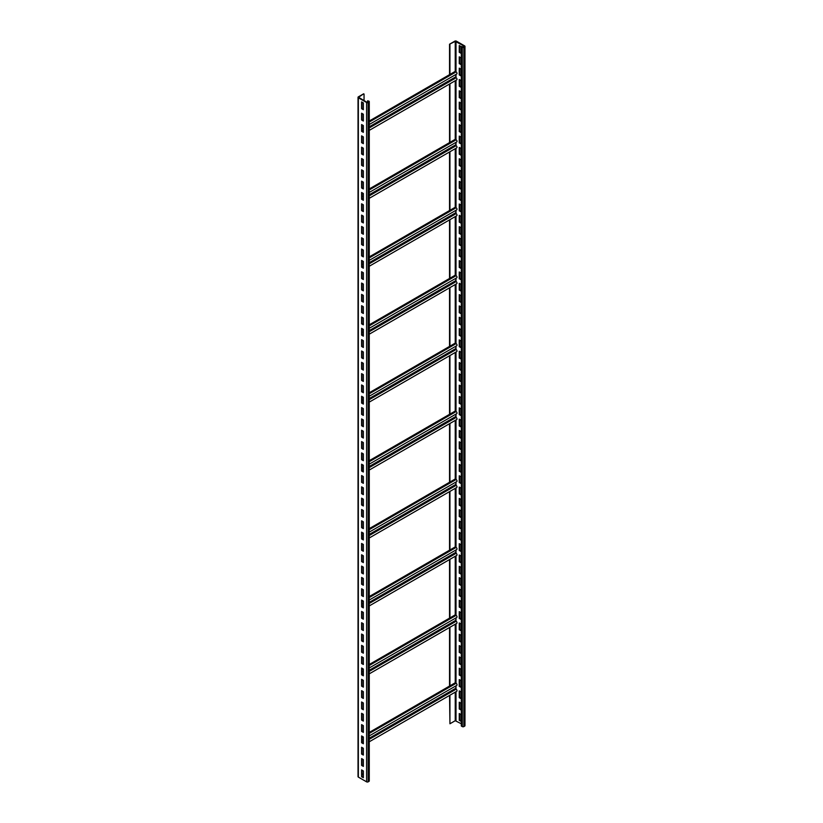<?xml version="1.0" encoding="UTF-8"?>
<svg xmlns="http://www.w3.org/2000/svg" width="823" height="823" viewBox="0 0 823 823"><rect width="100%" height="100%" fill="white"/><g stroke="black" fill="none" stroke-linecap="round" stroke-linejoin="round"><path stroke-width="1.23" d="M363.355 773.754L361.986 774.546M369.27 101.61L369.27 780.945A1.111 0.638 180 0 1 368.941 781.397L368.159 781.85A1.111 0.638 180 0 1 366.595 781.85L358.355 777.097A1.111 0.638 180 0 1 358.026 776.645L358.026 97.309A1.111 0.638 180 0 1 358.355 96.857L363.653 93.801L358.581 97.309L366.986 102.289L368.714 101.61L367.572 100.818L368.941 101.157A1.111 0.638 180 0 1 368.941 102.062L368.159 102.515A1.111 0.638 180 0 1 366.595 102.515L358.355 97.762A1.111 0.638 180 0 1 358.026 97.309M363.355 102.916L361.595 101.898L361.595 108.687L363.355 109.706L363.355 102.916M363.355 114.232L361.595 113.214L361.595 120.004L363.355 121.032L363.355 114.232M363.355 125.559L361.595 124.54L361.595 131.33L363.355 132.349L363.355 125.559M363.355 136.875L361.595 135.857L361.595 142.657L363.355 143.675L363.355 136.875M363.355 148.202L361.595 147.183L361.595 153.973L363.355 154.991L363.355 148.202M363.355 159.528L361.595 158.5L361.595 165.3L363.355 166.318L363.355 159.528M363.355 170.845L361.595 169.826L361.595 176.616L363.355 177.634L363.355 170.845M363.355 182.171L361.595 181.153L361.595 187.942L363.355 188.961L363.355 182.171M363.355 193.487L361.595 192.469L361.595 199.269L363.355 200.287L363.355 193.487M363.355 204.814L361.595 203.795L361.595 210.585L363.355 211.604L363.355 204.814M363.355 216.13L361.595 215.112L361.595 221.912L363.355 222.93L363.355 216.13M363.355 227.457L361.595 226.438L361.595 233.228L363.355 234.246L363.355 227.457M363.355 238.783L361.595 237.765L361.595 244.554L363.355 245.573L363.355 238.783M363.355 250.099L361.595 249.081L361.595 255.871L363.355 256.899L363.355 250.099M363.355 261.426L361.595 260.407L361.595 267.197L363.355 268.216L363.355 261.426M363.355 272.742L361.595 271.724L361.595 278.524L363.355 279.542L363.355 272.742M363.355 284.069L361.595 283.05L361.595 289.84L363.355 290.858L363.355 284.069M363.355 295.385L361.595 294.367L361.595 301.167L363.355 302.185L363.355 295.385M363.355 306.712L361.595 305.693L361.595 312.483L363.355 313.501L363.355 306.712M363.355 318.038L361.595 317.02L361.595 323.809L363.355 324.828L363.355 318.038M363.355 329.354L361.595 328.336L361.595 335.136L363.355 336.154L363.355 329.354M363.355 340.681L361.595 339.662L361.595 346.452L363.355 347.471L363.355 340.681M363.355 351.997L361.595 350.979L361.595 357.779L363.355 358.797L363.355 351.997M363.355 363.324L361.595 362.305L361.595 369.095L363.355 370.113L363.355 363.324M363.355 374.65L361.595 373.632L361.595 380.421L363.355 381.44L363.355 374.65M363.355 385.966L361.595 384.948L361.595 391.738L363.355 392.756L363.355 385.966M363.355 397.293L361.595 396.274L361.595 403.064L363.355 404.083L363.355 397.293M363.355 408.609L361.595 407.591L361.595 414.391L363.355 415.409L363.355 408.609M363.355 419.936L361.595 418.917L361.595 425.707L363.355 426.726L363.355 419.936M363.355 431.252L361.595 430.234L361.595 437.034L363.355 438.052L363.355 431.252M363.355 442.579L361.595 441.56L361.595 448.35L363.355 449.368L363.355 442.579M363.355 453.905L361.595 452.887L361.595 459.676L363.355 460.695L363.355 453.905M363.355 465.221L361.595 464.203L361.595 471.003L363.355 472.021L363.355 465.221M363.355 476.548L361.595 475.529L361.595 482.319L363.355 483.338L363.355 476.548M363.355 487.864L361.595 486.846L361.595 493.646L363.355 494.664L363.355 487.864M363.355 499.191L361.595 498.172L361.595 504.962L363.355 505.98L363.355 499.191M363.355 510.517L361.595 509.488L361.595 516.288L363.355 517.307L363.355 510.517M363.355 521.833L361.595 520.815L361.595 527.605L363.355 528.623L363.355 521.833M363.355 533.16L361.595 532.142L361.595 538.931L363.355 539.95L363.355 533.16M363.355 544.476L361.595 543.458L361.595 550.258L363.355 551.276L363.355 544.476M363.355 555.803L361.595 554.784L361.595 561.574L363.355 562.593L363.355 555.803M363.355 567.119L361.595 566.101L361.595 572.901L363.355 573.919L363.355 567.119M363.355 578.446L361.595 577.427L361.595 584.217L363.355 585.235L363.355 578.446M363.355 589.772L361.595 588.754L361.595 595.543L363.355 596.562L363.355 589.772M363.355 601.088L361.595 600.07L361.595 606.87L363.355 607.888L363.355 601.088M363.355 612.415L361.595 611.396L361.595 618.186L363.355 619.205L363.355 612.415M363.355 623.731L361.595 622.713L361.595 629.513L363.355 630.531L363.355 623.731M363.355 635.058L361.595 634.039L361.595 640.829L363.355 641.847L363.355 635.058M363.355 646.384L361.595 645.355L361.595 652.155L363.355 653.174L363.355 646.384M363.355 657.7L361.595 656.682L361.595 663.472L363.355 664.49L363.355 657.7M363.355 669.027L361.595 668.009L361.595 674.798L363.355 675.817L363.355 669.027M363.355 680.343L361.595 679.325L361.595 686.125L363.355 687.143L363.355 680.343M363.355 691.67L361.595 690.651L361.595 697.441L363.355 698.46L363.355 691.67M363.355 702.986L361.595 701.968L361.595 708.768L363.355 709.786L363.355 702.986M363.355 714.313L361.595 713.294L361.595 720.084L363.355 721.102L363.355 714.313M363.355 725.639L361.595 724.621L361.595 731.41L363.355 732.429L363.355 725.639M363.355 736.955L361.595 735.937L361.595 742.727L363.355 743.755L363.355 736.955M363.355 748.282L361.595 747.263L361.595 754.053L363.355 755.072L363.355 748.282M363.355 759.598L361.595 758.58L361.595 765.38L363.355 766.398L363.355 759.598M363.355 770.925L361.595 769.906L361.595 776.696L363.355 777.714L363.355 770.925M364.044 100.591L364.044 94.028M449.934 44.432L449.934 74.44L455.232 71.385L455.232 41.376L464.254 46.129L463.472 47.034L461.703 46.469L462.289 47.261A1.111 0.638 0 0 0 463.863 47.261L464.645 46.808A1.111 0.638 0 0 0 464.645 45.903L456.405 41.15A1.111 0.638 0 0 0 454.841 41.15L449.543 44.205L455.232 41.376M449.934 83.802L449.934 142.369L455.232 139.313L455.232 80.747M449.934 151.741L449.934 210.307L455.232 207.252L455.232 148.685M449.934 219.669L449.934 278.236L455.232 275.18L455.232 216.614M449.934 287.608L449.934 346.174L455.232 343.119L455.232 284.552M449.934 355.536L449.934 414.103L455.232 411.047L455.232 352.481M449.934 423.475L449.934 482.041L455.232 478.986L455.232 420.419M449.934 491.403L449.934 549.97L455.232 546.914L455.232 488.348M449.934 559.342L449.934 617.908L455.232 614.843L455.232 556.276M449.543 695.435L449.934 723.767L449.934 695.209M449.934 723.767L455.232 720.711L461.312 723.767M449.934 627.27L449.934 685.837L455.232 682.781L455.232 624.215M449.543 686.063L449.543 627.496M449.543 618.135L449.543 559.568M449.543 550.196L449.543 491.629M449.543 482.268L449.543 423.701M449.543 414.329L449.543 355.762M449.543 346.401L449.543 287.834M449.543 278.462L449.543 219.895M449.543 210.534L449.543 151.967M449.543 142.595L449.543 84.028M449.543 74.667L449.543 44.205M461.312 46.695L461.312 726.03L462.289 726.596A1.111 0.638 0 0 0 463.863 726.596L464.645 726.143A1.111 0.638 0 0 0 464.974 725.691L464.974 46.355M461.014 46.53L459.255 45.512L459.255 52.302L461.014 53.32L461.014 46.53M461.014 57.847L459.255 56.828L459.255 63.628L461.014 64.647L461.014 57.847M461.014 69.173L459.255 68.155L459.255 74.944L461.014 75.963L461.014 69.173M461.014 80.5L459.255 79.471L459.255 86.271L461.014 87.289L461.014 80.5M461.014 91.816L459.255 90.797L459.255 97.587L461.014 98.606L461.014 91.816M461.014 103.142L459.255 102.124L459.255 108.914L461.014 109.932L461.014 103.142M461.014 114.459L459.255 113.44L459.255 120.24L461.014 121.259L461.014 114.459M461.014 125.785L459.255 124.767L459.255 131.557L461.014 132.575L461.014 125.785M461.014 137.102L459.255 136.083L459.255 142.883L461.014 143.902L461.014 137.102M461.014 148.428L459.255 147.41L459.255 154.199L461.014 155.218L461.014 148.428M461.014 159.755L459.255 158.736L459.255 165.526L461.014 166.544L461.014 159.755M461.014 171.071L459.255 170.052L459.255 176.842L461.014 177.871L461.014 171.071M461.014 182.397L459.255 181.379L459.255 188.169L461.014 189.187L461.014 182.397M461.014 193.714L459.255 192.695L459.255 199.495L461.014 200.514L461.014 193.714M461.014 205.04L459.255 204.022L459.255 210.811L461.014 211.83L461.014 205.04M461.014 216.367L459.255 215.338L459.255 222.138L461.014 223.156L461.014 216.367M461.014 227.683L459.255 226.664L459.255 233.454L461.014 234.473L461.014 227.683M461.014 239.009L459.255 237.991L459.255 244.781L461.014 245.799L461.014 239.009M461.014 250.326L459.255 249.307L459.255 256.107L461.014 257.126L461.014 250.326M461.014 261.652L459.255 260.634L459.255 267.424L461.014 268.442L461.014 261.652M461.014 272.969L459.255 271.95L459.255 278.75L461.014 279.769L461.014 272.969M461.014 284.295L459.255 283.277L459.255 290.066L461.014 291.085L461.014 284.295M461.014 295.622L459.255 294.603L459.255 301.393L461.014 302.411L461.014 295.622M461.014 306.938L459.255 305.919L459.255 312.709L461.014 313.738L461.014 306.938M461.014 318.264L459.255 317.246L459.255 324.036L461.014 325.054L461.014 318.264M461.014 329.581L459.255 328.562L459.255 335.362L461.014 336.381L461.014 329.581M461.014 340.907L459.255 339.889L459.255 346.678L461.014 347.697L461.014 340.907M461.014 352.223L459.255 351.205L459.255 358.005L461.014 359.023L461.014 352.223M461.014 363.55L459.255 362.531L459.255 369.321L461.014 370.34L461.014 363.55M461.014 374.877L459.255 373.858L459.255 380.648L461.014 381.666L461.014 374.877M461.014 386.193L459.255 385.174L459.255 391.974L461.014 392.993L461.014 386.193M461.014 397.519L459.255 396.501L459.255 403.291L461.014 404.309L461.014 397.519M461.014 408.836L459.255 407.817L459.255 414.617L461.014 415.636L461.014 408.836M461.014 420.162L459.255 419.144L459.255 425.933L461.014 426.952L461.014 420.162M461.014 431.489L459.255 430.47L459.255 437.26L461.014 438.278L461.014 431.489M461.014 442.805L459.255 441.786L459.255 448.576L461.014 449.595L461.014 442.805M461.014 454.131L459.255 453.113L459.255 459.903L461.014 460.921L461.014 454.131M461.014 465.448L459.255 464.429L459.255 471.229L461.014 472.248L461.014 465.448M461.014 476.774L459.255 475.756L459.255 482.545L461.014 483.564L461.014 476.774M461.014 488.09L459.255 487.072L459.255 493.872L461.014 494.89L461.014 488.09M461.014 499.417L459.255 498.399L459.255 505.188L461.014 506.207L461.014 499.417M461.014 510.744L459.255 509.725L459.255 516.515L461.014 517.533L461.014 510.744M461.014 522.06L459.255 521.041L459.255 527.841L461.014 528.86L461.014 522.06M461.014 533.386L459.255 532.368L459.255 539.158L461.014 540.176L461.014 533.386M461.014 544.703L459.255 543.684L459.255 550.484L461.014 551.503L461.014 544.703M461.014 556.029L459.255 555.011L459.255 561.8L461.014 562.819L461.014 556.029M461.014 567.356L459.255 566.337L459.255 573.127L461.014 574.145L461.014 567.356M461.014 578.672L459.255 577.653L459.255 584.443L461.014 585.462L461.014 578.672M461.014 589.998L459.255 588.98L459.255 595.77L461.014 596.788L461.014 589.998M461.014 601.315L459.255 600.296L459.255 607.096L461.014 608.115L461.014 601.315M461.014 612.641L459.255 611.623L459.255 618.412L461.014 619.431L461.014 612.641M461.014 623.957L459.255 622.939L459.255 629.739L461.014 630.757L461.014 623.957M461.014 635.284L459.255 634.266L459.255 641.055L461.014 642.074L461.014 635.284M461.014 646.611L459.255 645.592L459.255 652.382L461.014 653.4L461.014 646.611M461.014 657.927L459.255 656.908L459.255 663.708L461.014 664.727L461.014 657.927M461.014 669.253L459.255 668.235L459.255 675.025L461.014 676.043L461.014 669.253M461.014 680.57L459.255 679.551L459.255 686.351L461.014 687.37L461.014 680.57M461.014 691.896L459.255 690.878L459.255 697.667L461.014 698.686L461.014 691.896M461.014 703.223L459.255 702.194L459.255 708.994L461.014 710.012L461.014 703.223M461.014 714.539L459.255 713.52L459.255 720.31L461.014 721.329L461.014 714.539M369.27 741.78L456.734 691.279A1.245 0.72 -120 0 0 456.93 690.281A1.245 0.72 -120 0 0 456.117 689.18L455.623 686.032M369.27 735.885L456.734 685.394A1.245 0.72 -120 0 0 456.93 684.386A1.245 0.72 -120 0 0 456.117 683.296L455.232 682.781M449.934 685.837L369.27 732.408M361.986 102.124L361.986 108.461L363.355 109.253M361.986 113.44L361.986 119.777L363.355 120.58M361.986 124.767L361.986 131.104L363.355 131.896M361.986 136.083L361.986 142.43L363.355 143.223M361.986 147.41L361.986 153.747L363.355 154.539M361.986 158.726L361.986 165.073L363.355 165.865M361.986 170.052L361.986 176.389L363.355 177.182M361.986 181.379L361.986 187.716L363.355 188.508M361.986 192.695L361.986 199.043L363.355 199.835M361.986 204.022L361.986 210.359L363.355 211.151M361.986 215.338L361.986 221.685L363.355 222.477M361.986 226.664L361.986 233.002L363.355 233.794M361.986 237.991L361.986 244.328L363.355 245.12M361.986 249.307L361.986 255.644L363.355 256.437M361.986 260.634L361.986 266.971L363.355 267.763M361.986 271.95L361.986 278.297L363.355 279.09M361.986 283.277L361.986 289.614L363.355 290.406M361.986 294.593L361.986 300.94L363.355 301.732M361.986 305.919L361.986 312.256L363.355 313.049M361.986 317.246L361.986 323.583L363.355 324.375M361.986 328.562L361.986 334.91L363.355 335.702M361.986 339.889L361.986 346.226L363.355 347.018M361.986 351.205L361.986 357.552L363.355 358.344M361.986 362.531L361.986 368.869L363.355 369.661M361.986 373.858L361.986 380.195L363.355 380.987M361.986 385.174L361.986 391.511L363.355 392.304M361.986 396.501L361.986 402.838L363.355 403.63M361.986 407.817L361.986 414.164L363.355 414.957M361.986 419.144L361.986 425.481L363.355 426.273M361.986 430.46L361.986 436.807L363.355 437.599M361.986 441.786L361.986 448.124L363.355 448.916M361.986 453.113L361.986 459.45L363.355 460.242M361.986 464.429L361.986 470.777L363.355 471.569M361.986 475.756L361.986 482.093L363.355 482.885M361.986 487.072L361.986 493.419L363.355 494.212M361.986 498.399L361.986 504.736L363.355 505.528M361.986 509.725L361.986 516.062L363.355 516.854M361.986 521.041L361.986 527.378L363.355 528.171M361.986 532.368L361.986 538.705L363.355 539.497M361.986 543.684L361.986 550.031L363.355 550.824M361.986 555.011L361.986 561.348L363.355 562.14M361.986 566.327L361.986 572.674L363.355 573.466M361.986 577.653L361.986 583.991L363.355 584.783M361.986 588.98L361.986 595.317L363.355 596.109M361.986 600.296L361.986 606.633L363.355 607.436M361.986 611.623L361.986 617.96L363.355 618.752M361.986 622.939L361.986 629.286L363.355 630.079M361.986 634.266L361.986 640.603L363.355 641.395M361.986 645.582L361.986 651.929L363.355 652.721M361.986 656.908L361.986 663.245L363.355 664.038M361.986 668.235L361.986 674.572L363.355 675.364M361.986 679.551L361.986 685.898L363.355 686.691M361.986 690.878L361.986 697.215L363.355 698.007M361.986 702.194L361.986 708.541L363.355 709.333M361.986 713.52L361.986 719.858L363.355 720.65M361.986 724.847L361.986 731.184L363.355 731.976M361.986 736.163L361.986 742.5L363.355 743.303M361.986 747.49L361.986 753.827L363.355 754.619M361.986 758.806L361.986 765.153L363.355 765.946M361.986 770.133L361.986 776.47L363.355 777.262M367.572 102.361L367.572 100.818M369.27 124.489L456.734 73.988A1.245 0.72 -120 0 0 456.93 72.99A1.245 0.72 -120 0 0 456.117 71.889L455.232 71.385M449.934 74.44L369.27 121.012M369.27 130.373L456.734 79.872A1.245 0.72 -120 0 0 456.93 78.874A1.245 0.72 -120 0 0 456.117 77.773L455.623 74.636M369.27 192.417L456.734 141.926A1.245 0.72 -120 0 0 456.93 140.918A1.245 0.72 -120 0 0 456.117 139.828L455.232 139.313M449.934 142.369L369.27 188.94M369.27 198.312L456.734 147.811A1.245 0.72 -120 0 0 456.93 146.813A1.245 0.72 -120 0 0 456.117 145.712L455.623 142.564M369.27 260.356L456.734 209.855A1.245 0.72 -120 0 0 456.93 208.857A1.245 0.72 -120 0 0 456.117 207.756L455.232 207.252M449.934 210.307L369.27 256.879M369.27 266.24L456.734 215.739A1.245 0.72 -120 0 0 456.93 214.741A1.245 0.72 -120 0 0 456.117 213.641L455.623 210.503M369.27 328.284L456.734 277.793A1.245 0.72 -120 0 0 456.93 276.785A1.245 0.72 -120 0 0 456.117 275.695L455.232 275.18M449.934 278.236L369.27 324.807M369.27 334.179L456.734 283.678A1.245 0.72 -120 0 0 456.93 282.68A1.245 0.72 -120 0 0 456.117 281.579L455.623 278.431M369.27 396.223L456.734 345.722A1.245 0.72 -120 0 0 456.93 344.724A1.245 0.72 -120 0 0 456.117 343.623L455.232 343.119M449.934 346.174L369.27 392.746M369.27 402.108L456.734 351.606A1.245 0.72 -120 0 0 456.93 350.608A1.245 0.72 -120 0 0 456.117 349.508L455.623 346.37M369.27 464.151L456.734 413.66A1.245 0.72 -120 0 0 456.93 412.652A1.245 0.72 -120 0 0 456.117 411.562L455.232 411.047M449.934 414.103L369.27 460.674M369.27 470.046L456.734 419.545A1.245 0.72 -120 0 0 456.93 418.547A1.245 0.72 -120 0 0 456.117 417.446L455.623 414.298M369.27 532.09L456.734 481.589A1.245 0.72 -120 0 0 456.93 480.591A1.245 0.72 -120 0 0 456.117 479.49L455.232 478.986M449.934 482.041L369.27 528.613M369.27 537.975L456.734 487.473A1.245 0.72 -120 0 0 456.93 486.475A1.245 0.72 -120 0 0 456.117 485.375L455.623 482.237M369.27 600.018L456.734 549.527A1.245 0.72 -120 0 0 456.93 548.519A1.245 0.72 -120 0 0 456.117 547.429L455.232 546.914M449.934 549.97L369.27 596.541M369.27 605.913L456.734 555.412A1.245 0.72 -120 0 0 456.93 554.414A1.245 0.72 -120 0 0 456.117 553.313L455.623 550.165M369.27 667.957L456.734 617.456A1.245 0.72 -120 0 0 456.93 616.458A1.245 0.72 -120 0 0 456.117 615.357L455.232 614.843M449.934 617.908L369.27 664.48M369.27 673.842L456.734 623.34A1.245 0.72 -120 0 0 456.93 622.342A1.245 0.72 -120 0 0 456.117 621.242L455.623 618.104M459.646 45.738L459.646 52.075L461.014 52.867M459.646 57.054L459.646 63.402L461.014 64.194M459.646 68.381L459.646 74.718L461.014 75.51M459.646 79.697L459.646 86.045L461.014 86.837M459.646 91.024L459.646 97.361L461.014 98.153M459.646 102.35L459.646 108.687L461.014 109.48M459.646 113.667L459.646 120.014L461.014 120.806M459.646 124.993L459.646 131.33L461.014 132.122M459.646 136.309L459.646 142.657L461.014 143.449M459.646 147.636L459.646 153.973L461.014 154.765M459.646 158.962L459.646 165.3L461.014 166.092M459.646 170.279L459.646 176.616L461.014 177.418M459.646 181.605L459.646 187.942L461.014 188.734M459.646 192.921L459.646 199.269L461.014 200.061M459.646 204.248L459.646 210.585L461.014 211.377M459.646 215.564L459.646 221.912L461.014 222.704M459.646 226.891L459.646 233.228L461.014 234.02M459.646 238.217L459.646 244.554L461.014 245.347M459.646 249.534L459.646 255.881L461.014 256.673M459.646 260.86L459.646 267.197L461.014 267.989M459.646 272.176L459.646 278.524L461.014 279.316M459.646 283.503L459.646 289.84L461.014 290.632M459.646 294.829L459.646 301.167L461.014 301.959M459.646 306.146L459.646 312.483L461.014 313.275M459.646 317.472L459.646 323.809L461.014 324.601M459.646 328.789L459.646 335.136L461.014 335.928M459.646 340.115L459.646 346.452L461.014 347.244M459.646 351.431L459.646 357.779L461.014 358.571M459.646 362.758L459.646 369.095L461.014 369.887M459.646 374.084L459.646 380.421L461.014 381.214M459.646 385.401L459.646 391.748L461.014 392.54M459.646 396.727L459.646 403.064L461.014 403.856M459.646 408.043L459.646 414.391L461.014 415.183M459.646 419.37L459.646 425.707L461.014 426.499M459.646 430.696L459.646 437.034L461.014 437.826M459.646 442.013L459.646 448.35L461.014 449.142M459.646 453.339L459.646 459.676L461.014 460.469M459.646 464.656L459.646 471.003L461.014 471.795M459.646 475.982L459.646 482.319L461.014 483.111M459.646 487.298L459.646 493.646L461.014 494.438M459.646 498.625L459.646 504.962L461.014 505.754M459.646 509.951L459.646 516.288L461.014 517.081M459.646 521.268L459.646 527.615L461.014 528.407M459.646 532.594L459.646 538.931L461.014 539.723M459.646 543.91L459.646 550.258L461.014 551.05M459.646 555.237L459.646 561.574L461.014 562.366M459.646 566.563L459.646 572.901L461.014 573.693M459.646 577.88L459.646 584.217L461.014 585.009M459.646 589.206L459.646 595.543L461.014 596.336M459.646 600.523L459.646 606.87L461.014 607.662M459.646 611.849L459.646 618.186L461.014 618.978M459.646 623.165L459.646 629.513L461.014 630.305M459.646 634.492L459.646 640.829L461.014 641.621M459.646 645.818L459.646 652.155L461.014 652.948M459.646 657.135L459.646 663.472L461.014 664.274M459.646 668.461L459.646 674.798L461.014 675.59M459.646 679.777L459.646 686.125L461.014 686.917M459.646 691.104L459.646 697.441L461.014 698.233M459.646 702.42L459.646 708.768L461.014 709.56M459.646 713.747L459.646 720.084L461.014 720.876M368.941 781.397L368.941 102.062M368.159 781.85L368.159 102.515M366.595 781.85L366.595 102.515M358.355 777.097L358.355 97.762M455.232 720.711L455.232 692.143M462.289 726.596L462.289 47.261M456.014 720.711L456.014 691.69M456.014 689.108L456.014 685.806M456.014 683.234L456.014 623.762M456.014 621.18L456.014 617.878M456.014 615.306L456.014 555.823M456.014 553.241L456.014 549.939M456.014 547.367L456.014 487.895M456.014 485.313L456.014 482.011M456.014 479.439L456.014 419.956M456.014 417.374L456.014 414.072M456.014 411.5L456.014 352.028M456.014 349.446L456.014 346.144M456.014 343.572L456.014 284.089M456.014 281.507L456.014 278.205M456.014 275.633L456.014 216.161M456.014 213.579L456.014 210.277M456.014 207.705L456.014 148.233M456.014 145.64L456.014 142.338M456.014 139.766L456.014 80.294M456.014 77.712L456.014 74.409M456.014 71.838L456.014 41.376M456.117 683.296L369.27 733.427M363.262 736.904L361.986 737.634M455.623 688.326L369.27 738.19M363.355 741.595L361.986 742.387M456.117 689.18L369.27 739.321M456.117 71.889L369.27 122.03M363.262 125.497L361.986 126.238M456.117 77.773L369.27 127.915M455.623 76.93L369.27 126.783M363.355 130.199L361.986 130.991M456.117 139.828L369.27 189.959M363.262 193.436L361.986 194.166M456.117 145.712L369.27 195.853M455.623 144.858L369.27 194.722M363.355 198.127L361.986 198.929M456.117 207.756L369.27 257.897M363.262 261.364L361.986 262.105M456.117 213.641L369.27 263.782M455.623 212.797L369.27 262.65M363.355 266.066L361.986 266.858M456.117 275.695L369.27 325.826M363.262 329.303L361.986 330.033M456.117 281.579L369.27 331.72M455.623 280.725L369.27 330.589M363.355 333.994L361.986 334.796M456.117 343.623L369.27 393.764M363.262 397.231L361.986 397.972M456.117 349.508L369.27 399.649M455.623 348.664L369.27 398.517M363.355 401.933L361.986 402.725M456.117 411.562L369.27 461.693M363.262 465.17L361.986 465.9M456.117 417.446L369.27 467.587M455.623 416.592L369.27 466.456M363.355 469.861L361.986 470.663M456.117 479.49L369.27 529.631M363.262 533.098L361.986 533.839M456.117 485.375L369.27 535.516M455.623 484.531L369.27 534.384M363.355 537.8L361.986 538.592M456.117 547.429L369.27 597.56M363.262 601.037L361.986 601.767M456.117 553.313L369.27 603.454M455.623 552.459L369.27 602.323M363.355 605.728L361.986 606.52M456.117 615.357L369.27 665.498M363.262 668.965L361.986 669.706M456.117 621.242L369.27 671.383M455.623 620.398L369.27 670.251M363.355 673.667L361.986 674.459M464.645 726.143L464.645 46.808M463.863 726.596L463.863 47.261M363.355 739.301L361.986 740.093M363.355 127.904L361.986 128.697M363.355 195.833L361.986 196.625M363.355 263.772L361.986 264.564M363.355 331.7L361.986 332.492M363.355 399.639L361.986 400.431M363.355 467.567L361.986 468.359M363.355 535.506L361.986 536.298M363.355 603.434L361.986 604.226M363.355 671.373L361.986 672.165"/></g></svg>
